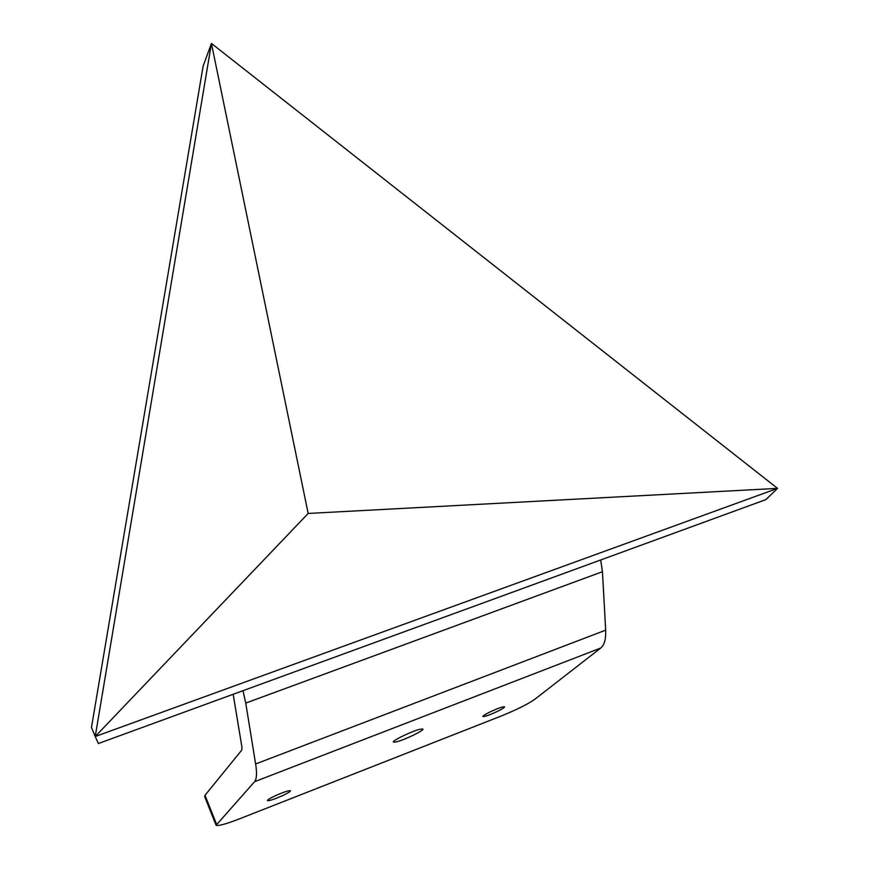 <?xml version="1.0" encoding="UTF-8"?>
<svg xmlns="http://www.w3.org/2000/svg" width="869" height="869" viewBox="0 0 869 869"><rect width="100%" height="100%" fill="white"/><g stroke="black" fill="none" stroke-linecap="round" stroke-linejoin="round"><path stroke-width="1.3" d="M98.382 743.527L765.861 499.621L777.527 488.378L95.221 736.532L98.382 743.527M203.14 66.055L91.473 727.472L95.221 736.532L308.169 513.449L777.527 488.378L211.439 43.45L203.14 66.055M95.221 736.532L211.439 43.45L308.169 513.449M497.437 711.385C489.812 714.926 484.989 716.653 482.968 716.545C482.664 715.969 485.011 714.437 490.018 711.961C497.665 708.398 502.499 706.671 504.509 706.779C504.813 707.366 502.456 708.898 497.437 711.385M284.141 794.874C275.44 798.893 269.89 800.827 267.467 800.675C267.207 800.099 269.303 798.709 273.735 796.504C282.479 792.463 288.041 790.529 290.442 790.692C290.702 791.268 288.606 792.658 284.141 794.874M395.982 741.952L393.516 742.104C390.974 741.181 412.829 730.666 420.466 729.156L422.801 729.015C425.289 729.971 403.759 740.345 395.982 741.952M215.979 824.974L204.682 796.601L205.019 795.276L241.788 750.088L241.93 747.123L233.174 694.277M600.74 648.035L534.837 699.263C527.733 704.216 516.458 709.832 501.033 716.089L239.116 818.989C225.907 824.073 218.228 826.169 216.099 825.268L254.606 781.676L600.74 648.035C604.411 644.994 606.051 639.03 605.671 630.144L255.627 763.97C257.061 773.204 256.713 779.102 254.606 781.676M255.627 763.97L245.742 703.086L602.445 571.704L600.696 559.973M602.445 571.704L605.671 630.144M242.994 690.681L245.742 703.086M205.019 795.276L216.479 824.062"/></g></svg>
